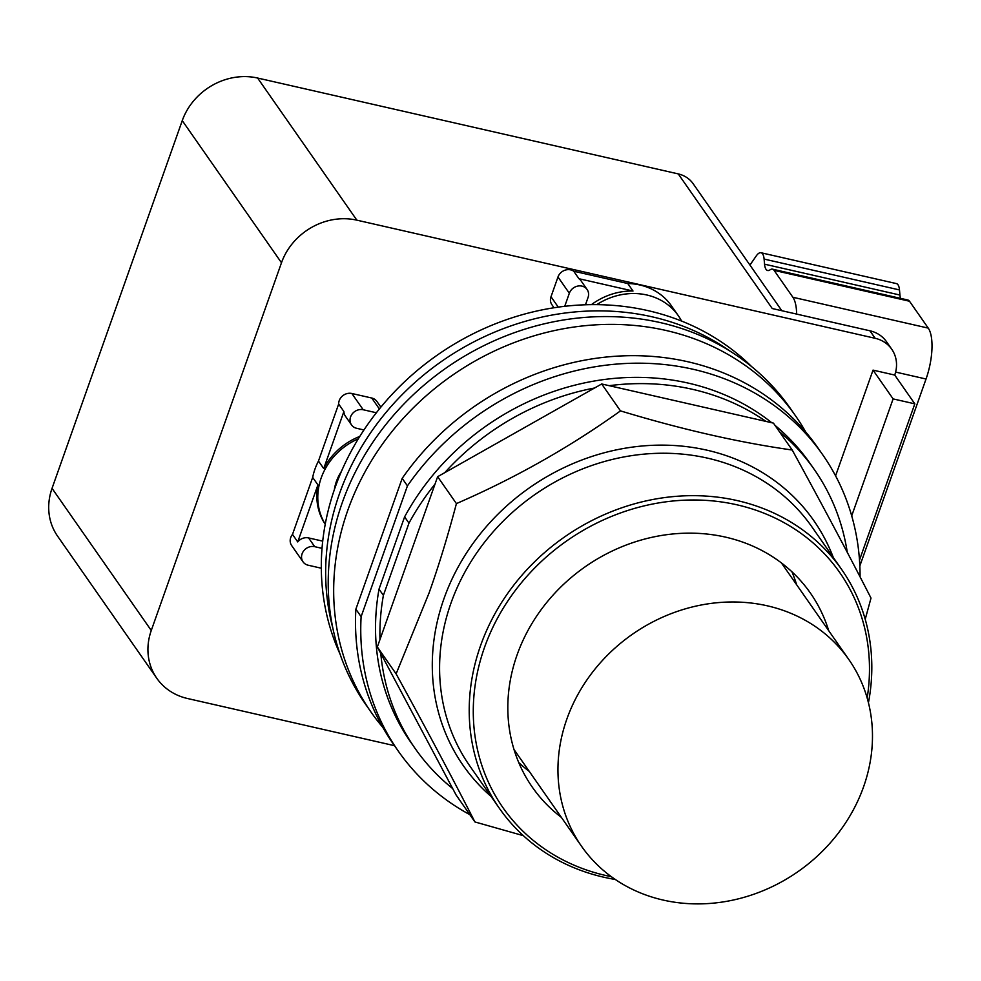 <?xml version="1.0" encoding="UTF-8"?>
<svg xmlns="http://www.w3.org/2000/svg" width="981" height="981" viewBox="0 0 981 981"><rect width="100%" height="100%" fill="white"/><g stroke="black" fill="none" stroke-linecap="round" stroke-linejoin="round"><path stroke-width="1.47" d="M566.834 719.122A163.042 144.71 -34.9 0 1 698.178 605.62A163.042 144.71 -34.9 0 1 848.896 659.612A163.042 144.71 -34.9 0 1 863.599 786.762A163.042 144.71 -34.9 0 1 732.255 900.251A163.042 144.71 -34.9 0 1 581.537 846.272A163.042 144.71 -34.9 0 1 566.834 719.122M791.949 571.825A169.554 150.498 -34.9 0 1 796.67 584.799M529.311 771.458A169.554 150.498 -34.9 0 1 518.753 762.556M561.365 817.369A169.554 150.498 -34.9 0 1 532.352 787.216A169.554 150.498 -34.9 0 1 517.061 654.977A169.554 150.498 -34.9 0 1 653.665 536.938A169.554 150.498 -34.9 0 1 810.416 593.088A169.554 150.498 -34.9 0 1 828.724 630.722M611.286 876.658A205.372 182.294 -34.9 0 1 484.467 647.546A205.372 182.294 -34.9 0 1 719.502 501.683A205.372 182.294 -34.9 0 1 867.167 698.018M615.283 879.467A208.683 185.237 -34.9 0 1 499.403 808.356A208.683 185.237 -34.9 0 1 480.58 645.608A208.683 185.237 -34.9 0 1 648.699 500.335A208.683 185.237 -34.9 0 1 841.624 569.434A208.683 185.237 -34.9 0 1 868.443 702.727M523.339 835.665L474.914 821.943C452.486 778.08 426.22 728.711 396.116 673.873L429.126 592.831C438.605 566.196 447.704 536.46 456.423 503.596C514.939 478.176 569.63 447.275 620.483 410.88C681.562 429.408 738.803 442.456 792.219 450.021C822.311 504.859 848.577 554.216 871.005 598.091L865.217 619.293M765.94 421.401L609.189 385.68A243.496 216.127 -34.9 0 1 765.94 421.401L773.433 423.118L792.219 450.021M609.189 385.68L601.696 383.976L620.483 410.88M601.696 383.976L437.636 476.692L456.423 503.596M437.636 476.692L377.342 646.97L396.116 673.873M377.342 646.97L456.128 795.039L474.914 821.943M779.355 431.603A243.496 216.127 -34.9 0 1 814.438 469.691A243.496 216.127 -34.9 0 1 847.277 552.377M444.785 472.646A243.496 216.127 -34.9 0 1 594.547 388.01M408.967 523.131L383.387 595.381L379.022 589.115L404.601 516.877L408.967 523.131A243.496 216.127 -34.9 0 1 435 484.124M379.966 639.538A243.496 216.127 -34.9 0 1 383.387 595.381M452.695 788.589A243.496 216.127 -34.9 0 1 415.122 748.466A243.496 216.127 -34.9 0 1 380.775 653.42M404.601 516.877A243.496 216.127 -34.9 0 1 771.777 422.737M774.99 425.349A243.496 216.127 -34.9 0 1 810.073 463.437L814.438 469.691M415.122 748.466L410.757 742.212A243.496 216.127 -34.9 0 1 379.022 589.115M407.434 485.877L361.118 616.681L355.87 609.164L402.185 478.372L407.434 485.877A258.825 229.726 -34.9 0 1 822.63 454.657A258.825 229.726 -34.9 0 1 860.067 576.877M469.85 814.684A258.825 229.726 -34.9 0 1 398.2 750.98A258.825 229.726 -34.9 0 1 361.118 616.681M402.185 478.372A258.825 229.726 -34.9 0 1 817.394 447.152L822.63 454.657M398.2 750.98L392.952 743.475A258.825 229.726 -34.9 0 1 355.87 609.164M796.633 314.092A39.755 14.261 -77.2 0 0 792.881 297.268L774.095 270.364A16.567 5.935 -77.2 0 0 772.488 269.162A16.567 5.935 -77.2 0 0 770.06 269.836A16.567 5.935 102.8 0 1 767.633 270.511A16.567 5.935 102.8 0 1 764.555 264.171L764.101 259.07A16.567 5.935 -77.2 0 0 761.011 252.742A16.567 5.935 -77.2 0 0 756.204 256.004L749.95 265.066M900.558 298.359A16.567 5.935 102.8 0 1 899.933 295.036L899.491 289.935A16.567 5.935 -77.2 0 0 896.401 283.595L761.011 252.742M859.847 565.927L926.039 379.009A39.755 14.261 -77.2 0 0 928.259 328.12L909.485 301.228A16.567 5.935 -77.2 0 0 907.866 300.027L772.488 269.162M681.587 321.069A62.943 55.868 145.1 0 0 678.362 315.772A62.943 55.868 145.1 0 0 646.859 294.999A62.943 55.868 145.1 0 0 596.779 304.637M781.808 310.707L693.162 183.741A29.81 26.462 145.1 0 0 678.251 173.907L257.623 78.039A61.288 54.396 145.1 0 0 182.258 120.626L52.042 488.342A61.288 54.396 145.1 0 0 57.572 536.141L156.801 678.276A61.288 54.396 -34.9 0 1 151.27 630.476L281.486 262.761A61.288 54.396 -34.9 0 1 356.851 220.161L875.162 338.298A33.133 29.405 -34.9 0 1 891.741 349.224A33.133 29.405 -34.9 0 1 894.733 375.061L914.819 403.841L893.115 398.899L851.704 515.834M891.741 349.224L886.505 341.719A33.133 29.405 145.1 0 0 869.926 330.793L772.231 308.524L678.251 173.907M859.503 560.065L914.819 403.841M358.335 438.789A62.281 55.279 145.1 0 0 325.251 524.185M334.362 489.678A45.555 40.429 -34.9 0 1 341.486 471.285M325.226 524.283A62.281 55.279 -34.9 0 1 317.918 484.908L312.681 477.404A62.281 55.279 -34.9 0 1 318.469 461.045L323.718 468.562A62.281 55.279 -34.9 0 1 359.806 436.41M591.42 304.637A62.943 55.868 -34.9 0 1 633.003 291.026L627.754 283.521A62.943 55.868 -34.9 0 1 639.87 284.993A62.943 55.868 -34.9 0 1 671.372 305.765L678.362 315.772M394.497 745.683L187.469 698.497A61.288 54.396 -34.9 0 1 156.801 678.276M835.579 475.846L873.029 370.119L893.115 398.899M873.029 370.119L894.733 375.061M303.019 561.831A10.276 9.111 -34.9 0 1 303.718 550.856A10.276 9.111 -34.9 0 1 314.717 546.675L322.026 548.342A254.337 225.753 145.1 0 0 321.314 568.22L308.157 565.215A10.276 9.111 -34.9 0 1 303.019 561.831L291.664 545.559A10.276 9.111 -34.9 0 1 292.497 534.412L312.681 477.404M292.497 534.412L297.734 541.929A10.276 9.111 -34.9 0 1 308.598 537.919L322.724 541.144M317.918 484.908L297.734 541.929M351.505 424.908A10.276 9.111 -34.9 0 1 352.204 413.933A10.276 9.111 -34.9 0 1 363.203 409.751L376.361 412.756A254.337 225.753 145.1 0 0 363.951 429.96L356.643 428.292A10.276 9.111 -34.9 0 1 351.505 424.908L345.386 416.14A10.276 9.111 -34.9 0 1 343.902 411.542L323.718 468.562M343.902 411.542L338.666 404.037A10.276 9.111 -34.9 0 1 351.848 393.491L371.75 398.028A10.276 9.111 -34.9 0 1 376.888 401.413L380.873 407.14M318.469 461.045L338.666 404.037M554.032 307.752L551.923 304.735A10.276 9.111 -34.9 0 1 551.003 296.728L557.981 276.985A10.276 9.111 -34.9 0 1 573.701 271.21L627.754 283.521M573.701 271.21L578.949 278.714A10.276 9.111 -34.9 0 1 580.997 280.75L587.104 289.505A10.276 9.111 -34.9 0 1 588.036 297.513L585.473 304.772A254.337 225.753 145.1 0 0 564.725 306.305L569.336 293.258A10.276 9.111 -34.9 0 1 577.613 286.109A10.276 9.111 -34.9 0 1 587.104 289.505M633.003 291.026L578.949 278.714M382.774 727.326A258.825 229.726 -34.9 0 1 371.112 712.194A258.825 229.726 -34.9 0 1 347.777 510.341A258.825 229.726 -34.9 0 1 556.288 330.168A258.825 229.726 -34.9 0 1 795.554 415.87A258.825 229.726 -34.9 0 1 805.744 432.02M321.314 568.22A254.337 225.753 145.1 0 0 340.002 653.984M363.951 429.96A254.337 225.753 145.1 0 0 322.026 548.342M564.725 306.305A254.337 225.753 145.1 0 0 376.361 412.756M751.63 366.6A254.337 225.753 145.1 0 0 647.914 310.609A254.337 225.753 145.1 0 0 585.473 304.772M371.112 712.194L365.655 704.37A258.825 229.726 -34.9 0 1 342.308 502.53A258.825 229.726 -34.9 0 1 550.832 322.357A258.825 229.726 -34.9 0 1 790.097 408.059L795.554 415.87M729.692 350.904A254.337 225.753 145.1 0 0 652.279 316.851A254.337 225.753 145.1 0 0 405.999 390.83A254.337 225.753 145.1 0 0 332.817 627.975M499.403 808.356L469.776 765.928A208.683 185.237 -34.9 0 1 450.953 603.18A208.683 185.237 -34.9 0 1 707.571 458.152A208.683 185.237 -34.9 0 1 811.998 527.005L841.624 569.434M833.323 557.551A213.821 189.787 145.1 0 0 706.872 450.156A213.821 189.787 145.1 0 0 443.939 598.753A213.821 189.787 145.1 0 0 491.101 796.474M764.101 259.07L899.491 289.935M764.555 264.171L899.933 295.036M774.095 270.364L909.485 301.228M792.881 297.268L928.259 328.12M895.628 372.081L926.039 379.009M151.27 630.476L52.042 488.342M281.486 262.761L182.258 120.626M356.851 220.161L257.623 78.039M875.162 338.298L869.926 330.793M308.598 537.919L314.717 546.675M351.848 393.491L363.203 409.751M557.981 276.985L569.336 293.258M551.003 296.728L558.263 307.127M371.75 398.028L379.389 408.967M848.896 659.612L781.403 562.922M581.537 846.272L514.044 749.582"/></g></svg>
